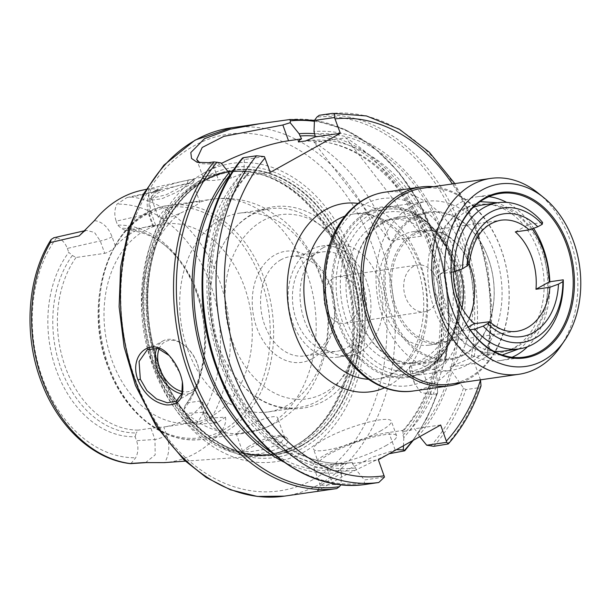 <?xml version="1.0" encoding="UTF-8"?>
<svg xmlns="http://www.w3.org/2000/svg" width="610" height="610" viewBox="0 0 610 610"><rect width="100%" height="100%" fill="white"/><g stroke="black" fill="none" stroke-linecap="round" stroke-linejoin="round"><path stroke-width="0.46" stroke-dasharray="3.05 2.29" d="M154.521 190.922L187.537 183.717L194.75 179.294L188.177 180.202C176.915 182.268 165.691 185.837 154.498 190.922L148.543 195.779L149.374 198.807L166.164 194.773L187.544 183.709M221.621 430.858C213.721 429.775 207.819 424.369 203.938 414.64A8.86 1.632 -19.8 0 0 206.302 412.512A8.86 1.632 -19.8 0 0 203.801 412.246L185.379 413.443C187.72 419.444 191.326 422.966 196.191 424.011L198.471 424.118L211.449 418.01L225.479 417.149C226.272 421.449 224.991 426.024 221.621 430.873A135.961 99.522 81.8 0 1 164.761 462.593L164.334 462.624M141.291 190.411A137.151 100.391 81.8 0 1 151.196 188.925C156.213 188.65 159.34 189.169 160.567 190.48L131.897 197.053L127.01 197.564L117.013 204.098C114.405 209.306 114.123 215.002 116.159 221.178L149.076 213.683L153.545 226.104L155.756 225.563L151.57 213.942A8.86 1.632 -19.8 0 0 149.076 213.683L149.092 199.02L157.471 190.633C155.329 190.541 153.201 193.027 151.089 198.082C149.519 201.048 149.679 206.333 151.57 213.95A8.86 1.632 -19.8 0 1 149.214 216.077C145.973 206.035 146.636 196.992 151.204 188.94M294.783 445.918A143.159 104.79 81.8 0 0 296.544 444.904A143.159 104.79 81.8 0 0 350.826 298.557A143.159 104.79 81.8 0 0 257.397 173.514A143.159 104.79 81.8 0 0 221.125 172.828A143.159 104.79 81.8 0 0 199.447 181.117A143.159 104.79 81.8 0 0 146.255 343.895A143.159 104.79 81.8 0 0 261.942 455.807A143.159 104.79 81.8 0 0 294.783 445.918M187.178 183.534L192.905 182.901L175.52 192.783L161.833 198.738L152.767 200.011L151.737 199.142L157.426 193.233C167.109 188.719 177.022 185.486 187.178 183.534L188.177 180.202M277.763 418.407L277.87 418.978C276.78 422.677 270.177 426.359 258.06 430.035L237.511 433.672L236.085 433.405L242.376 429.127C254.286 421.64 278.48 412.139 277.87 418.978A118.134 86.475 81.8 0 0 306.807 272.693A118.134 86.475 81.8 0 0 212.082 199.211A118.134 86.475 81.8 0 0 199.836 202.238C202.284 200.507 175.939 204.022 163.701 210.61L158.188 217.03L160.026 218.456L164.738 218.54L171.471 216.809L180.026 213.287C191.601 208.079 198.204 204.396 199.836 202.238L192.935 182.771M248.613 446.52L242.528 451.301L249.902 451.812L265.868 449.12L280.173 443.714L284.702 437.66L282.872 436.074L277.931 435.616C267.737 437.423 257.961 441.053 248.613 446.52M280.569 436.836L286.227 437.355C291.664 441.792 285.617 446.68 268.087 452.018C253.333 455.426 238.525 456.524 240.714 454.13C241.979 451.659 267.195 437.881 280.569 436.836L277.931 435.616M220.393 219.676A100.414 73.505 81.8 0 0 183.709 336.476A100.414 73.505 81.8 0 0 268.164 411.933A100.414 73.505 81.8 0 0 287.257 405.414A100.414 73.505 81.8 0 0 320.006 275.621A100.414 73.505 81.8 0 0 239.486 213.157A100.414 73.505 81.8 0 0 220.393 219.676M203.938 414.64L200.919 406.26L202.558 402.112L199.767 401.052L203.801 412.246L209.375 420.183L217.122 422.89L225.479 417.149M200.919 406.26A100.414 73.505 -98.2 0 1 164.593 426.87A100.414 73.505 -98.2 0 1 163.777 426.985L166.797 435.365C170.045 445.452 169.359 454.526 164.746 462.586M166.797 435.365A8.86 1.632 160.2 0 1 154.978 439.482L150.952 428.289L163.777 426.985M145.462 462.67L155.176 454.907L154.978 439.482L136.556 440.679L135.13 436.722A106.323 77.828 81.8 0 1 56.28 370.026A106.323 77.828 81.8 0 1 68.762 252.38L72.354 255.483L76.052 257.481L104.729 253.348L100.253 240.919L94.481 232.425L86.323 230.374L84.279 231.083M160.567 190.48L157.471 190.633M185.379 413.443L183.953 409.485L185.059 405.703L187.026 402.89A100.414 73.505 81.8 0 0 187.903 401.639A100.414 73.505 81.8 0 0 165.417 245.716A100.414 73.505 81.8 0 0 124.867 230.244L153.545 226.104C156.724 225.487 156.427 225.349 152.668 225.685L149.214 216.077M94.466 220.584C102.358 221.689 108.229 227.095 112.072 236.802L115.526 246.41A100.414 73.505 -98.2 0 1 132.759 232.319A100.414 73.505 -98.2 0 1 151.852 225.799A100.414 73.505 -98.2 0 1 152.668 225.685M112.072 236.802A8.86 1.632 160.2 0 1 100.253 240.919L67.336 248.422C64.995 242.422 61.389 238.899 56.524 237.854L53.955 237.748M115.526 246.41C112.301 249.97 108.702 252.281 104.729 253.348M124.867 230.244L121.176 228.247L117.585 225.136L116.159 221.178M183.953 409.485A106.323 77.828 81.8 0 0 196.435 291.839A106.323 77.828 81.8 0 0 117.585 225.136M130.891 463.615L135.702 457.767C138.31 452.551 138.592 446.863 136.556 440.679M67.336 248.422L68.762 252.38M187.026 402.89L199.767 401.052M72.354 255.483A102.838 75.274 81.8 0 0 60.931 368.409A102.838 75.274 81.8 0 0 136.243 432.94L135.13 436.722M185.059 405.703A102.838 75.274 81.8 0 0 186.439 403.767A102.838 75.274 81.8 0 0 163.404 244.091A102.838 75.274 81.8 0 0 121.176 228.247M76.052 257.481A100.414 73.505 81.8 0 0 65.354 367.106A100.414 73.505 81.8 0 0 138.203 430.126L136.243 432.94M150.952 428.289L138.203 430.126M144.707 230.595A100.414 73.505 81.8 0 0 108.023 347.395A100.414 73.505 81.8 0 0 192.478 422.852A100.414 73.505 81.8 0 0 211.578 416.333A100.414 73.505 81.8 0 0 248.262 299.533A100.414 73.505 81.8 0 0 163.808 224.076A100.414 73.505 81.8 0 0 144.707 230.595M250.946 215.269A100.414 73.505 81.8 0 0 222.482 245.891A100.414 73.505 81.8 0 0 242.597 385.345A100.414 73.505 81.8 0 0 298.717 407.526A100.414 73.505 81.8 0 0 317.818 401.006A100.414 73.505 81.8 0 0 350.559 271.214A100.414 73.505 81.8 0 0 270.047 208.75A100.414 73.505 81.8 0 0 250.946 215.269M312.343 358.695A56.112 41.076 -98.2 0 1 252.288 298.725A56.112 41.076 -98.2 0 1 316.346 262.986A56.112 41.076 -98.2 0 1 312.343 358.695M280.92 259.791A50.211 36.752 81.8 0 0 262.582 318.191A50.211 36.752 81.8 0 0 304.809 355.92A50.211 36.752 81.8 0 0 314.356 352.664A50.211 36.752 81.8 0 0 332.702 294.264A50.211 36.752 81.8 0 0 290.474 256.535A50.211 36.752 81.8 0 0 280.92 259.791M312.793 255.194A50.211 36.752 81.8 0 0 294.447 313.593A50.211 36.752 81.8 0 0 336.674 351.322A50.211 36.752 81.8 0 0 346.228 348.066A50.211 36.752 81.8 0 0 364.566 289.666A50.211 36.752 81.8 0 0 322.339 251.938A50.211 36.752 81.8 0 0 312.793 255.194M348.196 353.525A56.112 41.076 81.8 0 0 368.692 288.255A56.112 41.076 81.8 0 0 321.5 246.089A56.112 41.076 81.8 0 0 310.825 249.734A56.112 41.076 81.8 0 0 290.322 315.004A56.112 41.076 81.8 0 0 337.521 357.17A56.112 41.076 81.8 0 0 348.196 353.525M322.774 248.011A56.112 41.076 81.8 0 0 302.27 313.281A56.112 41.076 81.8 0 0 349.469 355.447A56.112 41.076 81.8 0 0 360.144 351.802A56.112 41.076 81.8 0 0 380.64 286.532A56.112 41.076 81.8 0 0 333.449 244.366A56.112 41.076 81.8 0 0 322.774 248.011M357.033 291.222A23.63 17.293 81.8 0 0 338.085 276.521A23.63 17.293 81.8 0 0 324.337 302.377A23.63 17.293 81.8 0 0 344.833 323.292A23.63 17.293 81.8 0 0 357.033 291.222M436.699 279.731A23.63 17.293 -98.2 0 1 424.499 311.801A23.63 17.293 -98.2 0 1 405.551 297.1A23.63 17.293 -98.2 0 1 417.751 265.03A23.63 17.293 -98.2 0 1 436.699 279.731M459.719 269.78A57.294 41.938 81.8 0 0 412.947 231.708A57.294 41.938 81.8 0 0 402.043 235.422A57.294 41.938 81.8 0 0 381.113 302.072A57.294 41.938 81.8 0 0 429.303 345.123A57.294 41.938 81.8 0 0 440.199 341.409A57.294 41.938 81.8 0 0 462.029 307.852M413.199 233.813A57.294 41.938 81.8 0 0 392.268 300.463A57.294 41.938 81.8 0 0 440.458 343.514A57.294 41.938 81.8 0 0 451.354 339.8A57.294 41.938 81.8 0 0 472.285 273.15A57.294 41.938 81.8 0 0 424.095 230.1A57.294 41.938 81.8 0 0 413.199 233.813M469.159 263.68A56.112 41.076 81.8 0 0 425.063 231.152A56.112 41.076 81.8 0 0 414.388 234.797A56.112 41.076 81.8 0 0 393.892 300.067A56.112 41.076 81.8 0 0 441.083 342.233A56.112 41.076 81.8 0 0 451.758 338.588A56.112 41.076 81.8 0 0 469.159 318.382M469.082 264.565L467.611 264.29L453.665 266.303A56.112 41.076 81.8 0 0 453.39 271.862M468.274 327.036L460.977 331.108A73.833 54.046 -98.2 0 1 440.328 273.745L451.164 272.182M470.173 329.781L460.977 331.108M440.328 273.745L453.665 266.303M473.063 207.598A73.833 54.046 81.8 0 0 468.678 209.726A73.833 54.046 81.8 0 0 440.29 288.942A73.833 54.046 81.8 0 0 493.787 351.261M503.807 351.093A73.833 54.046 81.8 0 0 517.852 346.297A73.833 54.046 81.8 0 0 541.924 250.862A73.833 54.046 81.8 0 0 482.724 204.929M542.595 222.459L528.657 224.465A73.833 54.046 -98.2 0 1 532.286 229.131M515.313 231.907L528.657 224.465M538.218 251.099A74.916 54.831 81.8 0 0 463.897 209.367A74.916 54.831 81.8 0 0 439.467 306.197A74.916 54.831 81.8 0 0 513.788 347.929A74.916 54.831 81.8 0 0 538.218 251.099M527.49 346.77A82.693 60.535 81.8 0 0 549.823 281.751M533.803 228.597A82.693 60.535 81.8 0 0 506.658 202.383M488.915 196.679A82.693 60.535 81.8 0 0 477.035 196.801A82.693 60.535 81.8 0 0 461.305 202.169A82.693 60.535 81.8 0 0 431.095 298.359A82.693 60.535 81.8 0 0 500.65 360.495A82.693 60.535 81.8 0 0 512.072 357.254M560.346 346.747A98.942 72.422 81.8 0 0 538.188 193.118M450.188 384.186A98.942 72.422 81.8 0 0 469.006 377.765A98.942 72.422 81.8 0 0 505.149 262.681A98.942 72.422 81.8 0 0 421.937 188.337M461.625 382.539A100.414 73.505 81.8 0 0 468.503 379.275A100.414 73.505 81.8 0 0 506.994 270.886A100.414 73.505 81.8 0 0 433.375 186.683M423.95 371.909A86.239 63.127 81.8 0 0 452.071 260.44A86.239 63.127 81.8 0 0 366.518 212.394A86.239 63.127 81.8 0 0 338.397 323.864A86.239 63.127 81.8 0 0 423.95 371.909M367.411 213.126A85.354 62.479 81.8 0 0 336.232 312.404A85.354 62.479 81.8 0 0 408.014 376.545A85.354 62.479 81.8 0 0 424.247 371.002A85.354 62.479 81.8 0 0 455.434 271.724A85.354 62.479 81.8 0 0 383.644 207.583A85.354 62.479 81.8 0 0 367.411 213.126M410.629 206.889A85.354 62.479 81.8 0 0 379.45 306.174A85.354 62.479 81.8 0 0 451.232 370.308A85.354 62.479 81.8 0 0 467.474 364.772A85.354 62.479 81.8 0 0 498.652 265.487A85.354 62.479 81.8 0 0 426.863 201.353A85.354 62.479 81.8 0 0 410.629 206.889M463.928 354.936A74.725 54.694 81.8 0 0 488.297 258.358A74.725 54.694 81.8 0 0 414.167 216.725A74.725 54.694 81.8 0 0 389.805 313.304A74.725 54.694 81.8 0 0 463.928 354.936M415.059 217.457A73.833 54.046 81.8 0 0 388.09 303.338A73.833 54.046 81.8 0 0 450.188 358.825A73.833 54.046 81.8 0 0 464.233 354.029A73.833 54.046 81.8 0 0 491.202 268.148A73.833 54.046 81.8 0 0 429.104 212.661A73.833 54.046 81.8 0 0 415.059 217.457M382.996 222.086A73.833 54.046 81.8 0 0 356.026 307.966A73.833 54.046 81.8 0 0 418.125 363.446A73.833 54.046 81.8 0 0 432.17 358.657A73.833 54.046 81.8 0 0 459.139 272.769A73.833 54.046 81.8 0 0 397.041 217.29A73.833 54.046 81.8 0 0 382.996 222.086M382.592 223.29A72.651 53.184 81.8 0 0 356.049 307.798A72.651 53.184 81.8 0 0 417.156 362.393A72.651 53.184 81.8 0 0 430.973 357.681A72.651 53.184 81.8 0 0 457.515 273.166A72.651 53.184 81.8 0 0 396.416 218.571A72.651 53.184 81.8 0 0 382.592 223.29M375.424 224.327A72.651 53.184 81.8 0 0 348.882 308.835A72.651 53.184 81.8 0 0 409.989 363.43A72.651 53.184 81.8 0 0 423.805 358.71A72.651 53.184 81.8 0 0 450.348 274.203A72.651 53.184 81.8 0 0 389.241 219.608A72.651 53.184 81.8 0 0 375.424 224.327M480.489 379.816L474.588 363.43L486.376 356.85L488.862 354.883L487.489 354.585L474.206 356.499L450.096 366.961L451.88 371.635L463.493 388.082L465.857 389.607L479.132 387.693L481.031 385.878M450.096 366.961L474.588 363.43M453.535 365.085A170.693 124.943 81.8 0 0 314.02 131.569M419.741 436.668L418.75 435.449A170.693 124.943 81.8 0 0 451.88 371.635M418.75 435.449L417.934 433.184L414.564 428.761L409.737 430.507L402.768 431.514L403.019 430.431L402.996 435.342L403.812 437.599A170.693 124.943 81.8 0 0 436.943 373.793L435.349 369.088L438.598 367.235L445.46 361.166L445.003 360.708L411.361 365.565A47.252 8.685 -19.8 0 0 409.485 369.53A47.252 8.685 -19.8 0 0 422.806 370.895L435.349 369.088M440.656 425.002L414.564 428.761M365.481 484.424L364.353 483.105L364.406 479.963L384.491 477.066M264.443 156.633L244.381 159.53L242.818 158.402L243.215 157.7M270.238 172.386L245.273 175.993C247.866 174.46 248.865 173.431 248.285 172.897L241.308 173.903L231.464 177.983L218.449 179.858A53.161 9.775 160.2 0 1 203.473 178.318A53.161 9.775 160.2 0 1 221.438 163.442M244.381 159.53L243.947 170.663L245.273 175.993M248.598 173.446L248.285 172.897A162.435 118.904 81.8 0 0 221.88 361.227A162.435 118.904 81.8 0 0 352.199 462.479A162.435 118.904 81.8 0 0 352.519 462.433L352.275 463.516L355.645 467.939L356.461 470.196L364.406 479.963M402.47 430.957C441.846 388.128 452.254 303.627 425.536 237.732C401.525 173.98 347.105 133.788 298.847 141.932A162.435 118.904 81.8 0 1 429.173 243.184A162.435 118.904 81.8 0 1 402.768 431.514L403.019 430.431L388.875 432.467A47.252 8.685 -19.8 0 0 339.091 447.931A47.252 8.685 -19.8 0 0 313.265 465.849A47.252 8.685 -19.8 0 0 326.586 467.222L340.731 465.178L345.55 463.432L352.519 462.433M411.361 365.565L414.411 383.194L420.717 392.367L431.331 394.586L436.646 393.816L437.591 392.916L436.943 373.793M314.424 121.314A184.594 135.115 81.8 0 1 445.46 361.166L445.003 360.708A186.065 136.198 81.8 0 0 289.62 119.537M438.598 367.235A170.693 124.943 81.8 0 0 314.806 133.743M403.812 437.599L403.469 445.75M323.506 490.486L317.375 490.852L343.125 476.25L389.165 453.726M313.982 142.397A186.065 136.198 -98.2 0 1 389.897 240.737L421.762 236.146A186.065 136.198 81.8 0 0 345.847 137.799L313.982 142.397L389.897 240.737M169.153 355.5L180.163 373.419L182.382 381.99M181.833 393.885A29.532 19.375 -119.2 0 0 191.761 392.527A29.532 19.375 -119.2 0 0 199.195 371.276A29.532 19.375 -119.2 0 0 197.289 363.865A29.532 19.375 -119.2 0 0 184.967 345.779A29.532 19.375 -119.2 0 0 162.984 340.944A29.532 19.375 -119.2 0 0 156.785 348.241M159.118 348.867A27.763 18.216 60.8 0 1 185.684 346.381A27.763 18.216 60.8 0 1 197.266 363.385A27.763 18.216 60.8 0 1 199.051 370.354A27.763 18.216 60.8 0 1 182.421 391.544M396.515 449.631L372.573 457.073L348.478 469.387L320.433 485.453L332.808 484.523L326.586 467.222M332.816 484.523L340.99 484.698L341.524 472.353L340.708 470.089L340.731 465.178M283.863 462.029A170.693 124.943 81.8 0 0 341.524 472.353M220.995 162.9L212.776 164.09L202.017 163.754L199.844 162.87M231.464 177.983L229.833 175.1M421.762 236.146L345.847 137.799M243.947 170.663A170.693 124.943 81.8 0 0 221.537 366.74A170.693 124.943 81.8 0 0 356.461 470.196M352.275 463.516L378.368 459.749M385.611 445.826A41.35 7.602 -19.8 0 0 396.63 435.837A41.35 7.602 -19.8 0 0 355.15 442.692A41.35 7.602 -19.8 0 0 318.824 463.852A41.35 7.602 -19.8 0 0 344.215 462.09A41.35 7.602 -19.8 0 0 385.611 445.826M380.297 431.072A41.35 7.602 -19.8 0 0 391.323 421.091A41.35 7.602 -19.8 0 0 349.843 427.945A41.35 7.602 -19.8 0 0 313.517 449.105A41.35 7.602 -19.8 0 0 338.901 447.336A41.35 7.602 -19.8 0 0 380.297 431.072M348.302 259.753A143.647 105.141 81.8 0 0 227.553 171.418A143.647 105.141 81.8 0 0 205.806 179.729A143.647 105.141 81.8 0 0 152.439 343.056A143.647 105.141 81.8 0 0 268.507 455.35A143.647 105.141 81.8 0 0 301.462 445.422A143.647 105.141 81.8 0 0 348.302 259.753M301.66 445.407A143.663 105.156 81.8 0 0 353.175 274.584A143.663 105.156 81.8 0 0 227.743 171.372A143.663 105.156 81.8 0 0 205.989 179.683A143.663 105.156 81.8 0 0 152.614 343.034A143.663 105.156 81.8 0 0 268.705 455.334A143.663 105.156 81.8 0 0 301.66 445.407M301.775 445.727A144.006 105.408 81.8 0 0 348.737 259.593A144.006 105.408 81.8 0 0 205.875 179.363A144.006 105.408 81.8 0 0 158.913 365.497A144.006 105.408 81.8 0 0 301.775 445.727M203.633 173.126A150.746 110.341 81.8 0 0 154.467 367.975A150.746 110.341 81.8 0 0 304.016 451.964A150.746 110.341 81.8 0 0 353.175 257.115A150.746 110.341 81.8 0 0 203.633 173.126M211.449 418.01A134.528 98.469 81.8 0 0 219.562 280.813A134.528 98.469 81.8 0 0 131.897 197.053M180.026 213.287A118.134 86.475 81.8 0 0 148.428 351.505A118.134 86.475 81.8 0 0 245.815 433.062A118.134 86.475 81.8 0 0 258.06 430.035M147.086 213.012A118.134 86.475 81.8 0 0 103.929 350.422A118.134 86.475 81.8 0 0 203.282 439.2A118.134 86.475 81.8 0 0 225.753 431.529A118.134 86.475 81.8 0 0 264.283 278.831A118.134 86.475 81.8 0 0 169.557 205.341A118.134 86.475 81.8 0 0 147.086 213.012M196.191 424.019A127.444 93.284 81.8 0 0 210.358 284.069A127.444 93.284 81.8 0 0 117.013 204.098M56.524 237.847A127.444 93.284 81.8 0 0 42.357 377.796A127.444 93.284 81.8 0 0 135.702 457.767M354.974 272.594A93.033 68.099 81.8 0 0 262.681 220.759A93.033 68.099 81.8 0 0 232.341 341.013A93.033 68.099 81.8 0 0 324.634 392.84A93.033 68.099 81.8 0 0 354.974 272.594M425.063 231.152L500.749 220.233A56.112 41.076 81.8 0 0 490.074 223.878A56.112 41.076 81.8 0 0 467.611 264.29M488.259 321.653A56.112 41.076 81.8 0 0 516.769 331.314L441.083 342.233M413.549 390.964A100.414 73.505 81.8 0 0 432.65 384.445A100.414 73.505 81.8 0 0 465.399 254.652A100.414 73.505 81.8 0 0 384.879 192.188M457.523 257.397A94.512 69.182 81.8 0 0 363.766 204.746A94.512 69.182 81.8 0 0 332.946 326.899A94.512 69.182 81.8 0 0 426.703 379.557A94.512 69.182 81.8 0 0 457.523 257.397M426.359 365.809A80.329 58.796 81.8 0 0 452.559 261.98A80.329 58.796 81.8 0 0 372.87 217.229A80.329 58.796 81.8 0 0 346.671 321.058A80.329 58.796 81.8 0 0 426.359 365.809M452.513 261.179A83.28 60.962 81.8 0 0 385.733 209.375A83.28 60.962 81.8 0 0 369.896 214.781A83.28 60.962 81.8 0 0 339.473 311.657A83.28 60.962 81.8 0 0 409.516 374.235A83.28 60.962 81.8 0 0 425.353 368.829A83.28 60.962 81.8 0 0 452.513 261.179M344.902 216.146A83.28 60.962 -98.2 0 1 353.472 214.026A83.28 60.962 -98.2 0 1 423.515 276.612A83.28 60.962 -98.2 0 1 393.092 373.48A83.28 60.962 -98.2 0 1 377.247 378.886A83.28 60.962 -98.2 0 1 368.432 379.283M384.635 387.769A95.099 69.609 81.8 0 0 389.058 385.558A95.099 69.609 81.8 0 0 425.772 284.412A95.099 69.609 81.8 0 0 358.039 203.42M486.376 356.85A180.163 131.874 81.8 0 0 452.345 183.946M451.377 366.29A168.345 123.228 81.8 0 0 314.844 133.857M417.934 433.184A168.345 123.228 81.8 0 0 450.79 368.608M471.217 357.452A184.594 135.115 81.8 0 0 316.903 117.067M430.713 446.078A184.594 135.115 81.8 0 0 463.493 388.082M474.206 356.499A186.065 136.198 81.8 0 0 319.236 115.282M433.779 446.322A186.065 136.198 81.8 0 0 465.857 389.607M487.489 354.585A186.065 136.198 81.8 0 0 332.519 113.368M447.061 444.408A186.065 136.198 81.8 0 0 479.132 387.693M242.818 158.402A184.594 135.115 81.8 0 0 217.778 371.048A184.594 135.115 81.8 0 0 364.353 483.105M402.996 435.342A168.345 123.228 81.8 0 0 435.853 370.758M436.44 368.44A168.345 123.228 81.8 0 0 315.339 136.114M431.331 394.586L422.806 370.895M412.39 440.771A184.594 135.115 81.8 0 0 437.736 391.795M404.239 450.912A186.065 136.198 81.8 0 0 436.646 393.816M284.374 496.136A186.065 136.198 81.8 0 0 319.762 484.058A186.065 136.198 81.8 0 0 380.442 243.558A186.065 136.198 81.8 0 0 231.243 127.81M208.696 162.679L212.776 164.09L218.449 179.858M272.457 453.039A168.345 123.228 81.8 0 0 340.708 470.089M244.77 172.95A168.345 123.228 81.8 0 0 223.092 365.878A168.345 123.228 81.8 0 0 355.645 467.939M241.308 173.903A162.435 118.904 81.8 0 0 202.162 293.799M209.565 345.13A162.435 118.904 81.8 0 0 345.229 463.486L352.199 462.479C303.81 470.653 249.231 430.195 225.311 366.16C198.837 300.326 209.314 216.161 248.59 173.446M409.737 430.507A162.435 118.904 81.8 0 0 436.142 242.178A162.435 118.904 81.8 0 0 305.823 140.925A162.435 118.904 81.8 0 0 305.511 140.971L305.549 140.963M395.105 449.768L388.875 432.467M261.042 279.776A116.365 85.179 81.8 0 0 145.607 214.949A116.365 85.179 81.8 0 0 107.657 365.352A116.365 85.179 81.8 0 0 223.092 430.187A116.365 85.179 81.8 0 0 261.042 279.776M296.01 445.193A142.595 104.379 81.8 0 0 297.764 444.187A142.595 104.379 81.8 0 0 342.507 260.874A142.595 104.379 81.8 0 0 258.77 173.858A142.595 104.379 81.8 0 0 201.048 181.429A142.595 104.379 81.8 0 0 154.543 365.748A142.595 104.379 81.8 0 0 296.01 445.193M343.049 260.828A142.481 104.287 81.8 0 0 228.803 172.203A142.481 104.287 81.8 0 0 201.704 181.452A142.481 104.287 81.8 0 0 149.656 347.174A142.481 104.287 81.8 0 0 269.483 454.236A142.481 104.287 81.8 0 0 296.582 444.987A142.481 104.287 81.8 0 0 343.049 260.828M299.296 444.599A142.481 104.287 81.8 0 0 345.763 260.44A142.481 104.287 81.8 0 0 231.518 171.814A142.481 104.287 81.8 0 0 204.419 181.063A142.481 104.287 81.8 0 0 152.37 346.785A142.481 104.287 81.8 0 0 272.197 453.848A142.481 104.287 81.8 0 0 299.296 444.599M350.788 258.617A146.514 107.246 81.8 0 0 205.44 176.984A146.514 107.246 81.8 0 0 157.662 366.366A146.514 107.246 81.8 0 0 303.01 447.992A146.514 107.246 81.8 0 0 350.788 258.617M313.815 479.163A180.163 131.874 81.8 0 0 372.565 246.303A180.163 131.874 81.8 0 0 193.835 145.927A180.163 131.874 81.8 0 0 135.084 378.795A180.163 131.874 81.8 0 0 313.815 479.163M185.295 461.16L261.942 455.807M146.095 189.352L221.125 172.828M192.905 182.901L194.75 179.294M152.767 200.011L149.374 198.807M158.181 217.03L151.745 199.142M203.282 439.2L245.815 433.062C264.679 430.119 281.035 421.945 294.897 408.525L307.6 393.458C318.046 378.063 324.589 360.723 327.242 341.44C330.284 318.489 327.913 296.033 320.128 274.065C312.16 251.953 299.571 233.79 282.361 219.592L265.823 208.734C248.811 199.882 230.9 196.71 212.082 199.211L169.557 205.341C111.882 210.953 79.666 301.706 109.365 370.361C126.827 415.692 166.439 445.193 203.282 439.2M284.695 437.66L277.763 418.399M242.528 451.301L236.085 433.413M242.62 450.744L240.714 454.13M282.872 436.074L286.227 437.355M202.558 402.112L206.294 412.505C210.252 420.389 213.858 423.851 217.122 422.89M145.21 462.654L145.813 462.647M83.196 232.12L86.323 230.374M127.01 197.579L157.517 190.633M84.622 230.755L86.269 230.382M198.471 424.103L217.015 422.898M164.593 426.87L192.478 422.852M151.852 225.799L163.808 224.076M165.417 245.716L163.404 244.091M187.903 401.639L186.439 403.767M268.164 411.933L298.717 407.526M239.486 213.157L270.047 208.75M242.597 385.345C273.204 419.192 323.483 416.15 347.395 378.604C366.862 350.727 370.682 306.647 357.338 270.451C348.699 246.966 335.393 229.238 317.413 217.282C309.979 212.493 302.186 209.245 294.043 207.514C280.005 204.67 266.623 206.523 253.905 213.065C240.744 220.111 230.267 231.053 222.482 245.891M304.809 355.92L336.674 351.322M290.474 256.535L322.339 251.938M337.521 357.17L349.469 355.447M321.5 246.089L333.449 244.366M344.833 323.292L424.499 311.801M338.085 276.521L417.751 265.03M429.303 345.123L440.458 343.514M412.947 231.708L424.095 230.1M518.843 348.92L523.075 346.038L536.609 331.131L545.538 311.031L549.008 280.676L543.022 249.947L536.457 235.544M532.438 229.078L516.609 212.188L497.768 202.764M480.108 201.643L458.598 210.923L445.079 226.112L436.272 246.501L432.97 270.024L435.456 294.371L446.406 322.522L464.462 343.712L487.024 354.547L502.228 354.982M500.65 360.495L523.952 357.14M477.035 196.801L500.337 193.439M408.014 376.545L451.232 370.308M383.644 207.583L426.863 201.353M418.125 363.446L450.188 358.825M397.041 217.29L429.104 212.661M409.989 363.43L417.156 362.393M389.241 219.608L396.416 218.571M453.344 261.271C441.678 227.545 412.749 204.945 385.733 209.375L353.472 214.026C359.786 213.111 366.252 213.752 372.862 215.963C379.329 218.144 385.596 221.834 391.666 227.034C401.944 235.971 410.065 247.988 416.02 263.085C425.078 287.79 426.169 312.015 419.283 335.767C416.34 345.199 412.284 353.289 407.106 360.045C398.437 371.017 388.486 377.293 377.247 378.886L409.516 374.235C449.204 370.262 472.155 309.361 453.344 261.271M488.862 354.883L492.316 310.505L487.527 265.411L474.786 222.254L454.824 183.587M414.411 383.194L409.485 369.53M445.689 360.861L449.09 320.89L445.788 280.112L435.967 240.515L420.084 203.999L398.894 172.34L373.419 147.071L344.841 129.427L314.546 120.307M437.591 392.916L426.992 418.079L413.305 440.26M169.488 355.836L168.817 355.15M182.298 381.486L182.474 382.516M176.092 401.266L191.761 392.527M147.315 349.683L162.984 340.944M185.684 346.381L184.967 345.779M199.051 370.354L199.195 371.276M317.375 490.852L320.433 485.453M197.114 162.283L202.017 163.754M196.641 159.362L203.473 178.318M396.63 435.837L391.323 421.091M318.824 463.852L313.517 449.105M320.395 485.651L313.265 465.849M296.544 444.904L297.764 444.187C288.804 449.456 279.38 452.803 269.483 454.236L272.197 453.848C217.625 464.019 157.281 401.494 149.099 324.024C138.356 249.482 178.181 177.441 231.518 171.814L228.803 172.203C238.701 170.785 248.689 171.334 258.77 173.858L257.397 173.514"/><path stroke-width="0.91" d="M146.095 189.352L141.291 190.411A137.151 100.391 81.8 0 0 120.528 198.349A137.151 100.391 81.8 0 0 94.466 220.576L79.216 235.864L50.355 242.544A134.528 98.469 81.8 0 0 42.235 379.74A134.528 98.469 81.8 0 0 129.899 463.508L130.891 463.615M185.295 461.16L164.334 462.624L144.021 462.593L129.899 463.508M144.021 462.593L145.462 462.67M84.279 231.083L79.216 235.864M53.955 237.748L51.194 239.417L50.355 242.544M462.029 307.852A57.294 41.938 81.8 0 0 459.719 269.78M469.159 318.382A56.112 41.076 81.8 0 0 469.159 263.68M453.39 271.862A56.112 41.076 81.8 0 0 474.321 323.666L489.647 321.737L487.664 323.635L483.234 326.106L474.923 329.095L470.173 329.781M483.234 326.106A67.931 49.723 81.8 0 0 535.359 338.024A67.931 49.723 81.8 0 0 562.9 281.66L558.47 284.13L549.907 287.257L535.969 289.27A56.112 41.076 81.8 0 0 515.313 231.907L529.259 229.901L537.814 226.767L542.252 224.297A67.931 49.723 81.8 0 0 490.127 212.379A67.931 49.723 81.8 0 0 462.586 268.743L469.082 264.565C472.514 238.601 483.067 223.824 500.749 220.233A56.112 41.076 81.8 0 1 529.259 229.901M474.321 323.666L468.274 327.036M451.164 272.182L454.267 271.732L462.586 268.743M542.252 224.297L542.595 222.459A73.833 54.046 81.8 0 0 498.217 202.695A73.833 54.046 81.8 0 0 484.172 207.492A73.833 54.046 81.8 0 0 454.267 271.732M493.787 351.261A73.833 54.046 81.8 0 0 503.807 351.093L519.301 348.859A73.833 54.046 81.8 0 0 563.243 279.815L562.9 281.66M498.217 202.695L482.724 204.929A73.833 54.046 81.8 0 0 473.063 207.598M532.286 229.131A73.833 54.046 -98.2 0 1 549.305 281.828L563.243 279.815M474.923 329.095A73.833 54.046 81.8 0 0 519.301 348.859M549.305 281.828L535.969 289.27M512.072 357.254A82.693 60.535 81.8 0 0 516.38 355.127A82.693 60.535 81.8 0 0 527.49 346.77M549.823 281.751A82.693 60.535 81.8 0 0 533.803 228.597M506.658 202.383A82.693 60.535 81.8 0 0 488.915 196.679M484.607 198.807A82.693 60.535 81.8 0 0 454.397 294.996A82.693 60.535 81.8 0 0 523.952 357.14A82.693 60.535 81.8 0 0 539.682 351.772A82.693 60.535 81.8 0 0 569.892 255.582A82.693 60.535 81.8 0 0 500.337 193.439A82.693 60.535 81.8 0 0 484.607 198.807M484.912 197.899A83.585 61.183 81.8 0 0 457.653 305.938A83.585 61.183 81.8 0 0 540.574 352.504A83.585 61.183 81.8 0 0 567.826 244.465A83.585 61.183 81.8 0 0 484.912 197.899M543.426 360.426A92.148 67.451 81.8 0 0 564.471 340.769A92.148 67.451 81.8 0 0 543.83 197.686A92.148 67.451 81.8 0 0 482.06 189.977A92.148 67.451 81.8 0 0 452.01 309.087A92.148 67.451 81.8 0 0 543.426 360.426M543.83 197.686L538.188 193.118A98.942 72.422 81.8 0 0 490.684 178.417A98.942 72.422 81.8 0 0 471.865 184.845A98.942 72.422 81.8 0 0 435.723 299.922A98.942 72.422 81.8 0 0 518.935 374.273A98.942 72.422 81.8 0 0 537.753 367.853A98.942 72.422 81.8 0 0 560.346 346.747L564.471 340.769M490.684 178.417L421.937 188.337A98.942 72.422 81.8 0 0 403.118 194.758A98.942 72.422 81.8 0 0 366.976 309.842A98.942 72.422 81.8 0 0 450.188 384.186L518.935 374.273M433.375 186.683A100.414 73.505 81.8 0 0 420.732 187.018A100.414 73.505 81.8 0 0 401.632 193.538A100.414 73.505 81.8 0 0 364.948 310.337A100.414 73.505 81.8 0 0 449.402 385.794A100.414 73.505 81.8 0 0 461.625 382.539M242.818 158.402L243.215 157.7L256.497 155.786A186.065 136.198 81.8 0 0 231.815 369.431A186.065 136.198 81.8 0 0 378.764 482.51L384.491 477.066L378.368 459.749L440.656 425.002L446.779 442.319L426.695 445.216L433.779 446.322L448.258 443.958C462.433 427.93 473.352 408.57 481.031 385.878L480.489 379.816M221.438 163.442A53.161 9.775 160.2 0 1 288.522 140.765L301.538 138.882C298.93 140.43 297.932 141.459 298.526 141.977L305.496 140.971L315.347 136.892L314.02 131.569L314.455 120.429L334.524 117.539L340.311 133.293L270.238 172.386L264.443 156.633L256.497 155.786M334.524 117.539C335.18 114.848 334.509 113.452 332.519 113.368L319.236 115.282L316.903 117.067L314.455 120.429M426.695 445.216L419.741 436.668M454.824 183.587L429.28 152.195L399.253 129.175L366.412 115.93L332.519 113.368M448.258 443.958L446.779 442.319M378.764 482.51L365.466 484.432C307.661 493.177 245.388 445.689 218.487 373.32C189.474 300.478 199.668 208.269 242.597 157.929M315.347 136.892L340.311 133.293M199.844 162.87L196.656 159.355L202.223 147.452L223.862 136.365L282.849 124.989L290.185 122.701L299.083 133.72L301.538 138.882M290.185 122.701L290.413 120.856L289.681 119.522L314.546 120.307M389.165 453.726L404.232 450.92L404.346 450.47L403.279 449.944L396.515 449.631M404.232 450.92L404.346 450.47A184.594 135.115 81.8 0 0 412.39 440.771M314.806 133.743A170.693 124.943 81.8 0 0 299.083 133.72M403.469 445.75L403.279 449.944M340.99 484.698L339.412 486.704L336.735 488.579L284.374 496.136L257.313 496.449L230.359 489.761L206.287 477.516L183.976 459.925L156.312 426.443L135.443 385.39L124.127 346.915L119.11 306.799L120.62 266.928L128.611 229.162L143.312 194.216L163.876 165.165L195.131 140.087L231.243 127.81A186.065 136.198 81.8 0 0 195.856 139.888A186.065 136.198 81.8 0 0 127.879 356.316A186.065 136.198 81.8 0 0 284.374 496.136M204.586 138.615L190.8 152.569L191.54 158.447L197.106 162.283L208.696 162.679L214.011 161.909L220.995 162.9L229.009 172.813A170.693 124.943 81.8 0 0 283.863 462.029M289.613 119.56L259.814 123.716L230.191 129.221L204.617 138.638M137.967 379.984C144.25 394.319 153.682 402.63 166.271 404.903C179.02 405.482 184.418 398.025 182.474 382.516C180.583 372.207 176.038 363.08 168.817 355.15C152.363 335.309 128.108 354.181 137.967 379.984L140.33 379.161L139.072 361.471L147.323 349.69L158.02 348.531L169.153 355.5M182.382 381.99L181.871 393.77L176.084 401.25L167.277 402.783L156.549 398.97L146.926 390.652L140.33 379.161M156.785 348.241A29.532 19.375 -119.2 0 0 160.3 375.897A29.532 19.375 -119.2 0 0 181.833 393.885M182.421 391.544A27.763 18.216 60.8 0 1 162.451 374.616A27.763 18.216 60.8 0 1 159.118 348.867M230.046 175.634L229.009 172.813M489.655 321.737C498.492 329.423 507.528 332.618 516.769 331.314A56.112 41.076 81.8 0 0 549.907 287.257M537.814 226.767A62.022 45.399 81.8 0 0 467.016 266.273M487.664 323.635A62.022 45.399 81.8 0 0 558.47 284.13M413.549 390.964C381.158 396.187 346.953 370.171 332.404 331.1C322.278 303.81 320.829 276.665 328.058 249.658C332.13 235.429 338.504 223.351 347.174 213.439C357.803 201.513 370.377 194.43 384.879 192.188A100.414 73.505 81.8 0 0 365.779 198.708A100.414 73.505 81.8 0 0 329.095 315.507A100.414 73.505 81.8 0 0 413.549 390.964L449.402 385.794M368.432 379.283A83.28 60.962 -98.2 0 1 310.467 327.082A83.28 60.962 -98.2 0 1 337.627 219.44A83.28 60.962 -98.2 0 1 344.902 216.146M358.039 203.42A95.099 69.609 81.8 0 0 294.714 332.58A95.099 69.609 81.8 0 0 384.635 387.769M452.345 183.946A180.163 131.874 81.8 0 0 335.111 118.858M265.037 157.959A180.163 131.874 81.8 0 0 239.692 366.686A180.163 131.874 81.8 0 0 384.132 475.769M446.421 441.015A180.163 131.874 81.8 0 0 480.543 379.961M243.215 157.7A186.065 136.198 81.8 0 0 218.532 371.345A186.065 136.198 81.8 0 0 365.481 484.424M305.549 140.963L298.847 141.932A162.435 118.904 81.8 0 0 298.526 141.977M315.339 136.114A168.345 123.228 81.8 0 0 299.906 136.007M314.424 121.314A184.594 135.115 81.8 0 0 290.413 120.856M214.011 161.909A186.065 136.198 81.8 0 0 189.435 375.844A186.065 136.198 81.8 0 0 336.728 488.579M217.061 162.123A184.594 135.115 81.8 0 0 192.219 375.272A184.594 135.115 81.8 0 0 339.412 486.704M282.849 124.989L288.522 140.765M229.833 175.1A168.345 123.228 81.8 0 0 272.457 453.039M202.162 293.799A162.435 118.904 81.8 0 0 209.565 345.13M145.21 462.654L145.813 462.647M53.55 237.831L84.622 230.755M51.194 239.417C26.909 277.039 23.165 335.431 41.617 382.592C58.194 426.954 93.239 459.597 130.38 463.63M130.677 463.63L145.752 462.647M536.457 235.544L532.438 229.078M497.768 202.764L480.108 201.643M502.228 354.982L518.843 348.92M384.879 192.188L420.732 187.018M413.305 440.26L404.72 450.82M231.243 127.81L259.807 123.693"/></g></svg>
